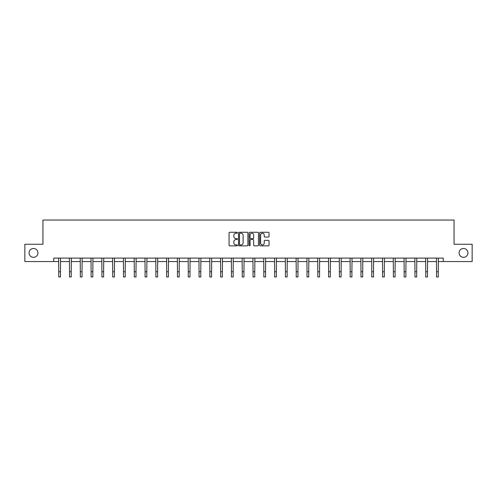<?xml version="1.0" encoding="UTF-8"?>
<svg xmlns="http://www.w3.org/2000/svg" width="497" height="497" viewBox="0 0 497 497"><rect width="100%" height="100%" fill="white"/><g stroke="black" fill="none" stroke-linecap="round" stroke-linejoin="round"><path stroke-width="0.75" d="M459.073 252.905A4.43 4.43 0 0 0 463.502 257.334A4.43 4.43 0 0 0 467.932 252.905A4.43 4.43 0 0 0 463.502 248.475A4.43 4.43 0 0 0 459.073 252.905M29.068 252.905A4.43 4.43 0 0 0 33.498 257.334A4.43 4.43 0 0 0 37.927 252.905A4.43 4.43 0 0 0 33.498 248.475A4.43 4.43 0 0 0 29.068 252.905M237.429 232.745A0.478 0.478 0 0 0 236.951 232.273L229.738 232.273A0.677 0.677 0 0 0 229.055 232.95L229.055 245.176A0.677 0.677 0 0 0 229.738 245.86L236.951 245.86A0.478 0.478 0 0 0 237.429 245.381A0.478 0.478 0 0 0 236.951 244.909L236.019 244.909A2.174 2.174 0 0 1 233.845 242.735L233.845 241.716A2.174 2.174 0 0 1 236.019 239.542L236.951 239.542A0.478 0.478 0 0 0 237.429 239.063A0.478 0.478 0 0 0 236.951 238.591L236.019 238.591A2.174 2.174 0 0 1 233.845 236.417L233.845 235.398A2.174 2.174 0 0 1 236.019 233.223L236.951 233.223A0.478 0.478 0 0 0 237.429 232.745M268.349 237.063A0.677 0.677 0 0 0 269.032 236.379L269.032 232.95A0.677 0.677 0 0 0 268.349 232.273L260.335 232.273A0.677 0.677 0 0 0 259.658 232.95L259.658 245.176A0.677 0.677 0 0 0 260.335 245.86L268.349 245.86A0.677 0.677 0 0 0 269.032 245.176L269.032 241.033A0.677 0.677 0 0 0 268.349 240.355L264.92 240.355A0.677 0.677 0 0 0 264.242 241.033L264.242 243.089A1.814 1.814 0 0 1 262.422 244.909A1.814 1.814 0 0 1 260.608 243.089L260.608 235.038A1.814 1.814 0 0 1 262.422 233.223A1.814 1.814 0 0 1 264.242 235.038L264.242 236.379A0.677 0.677 0 0 0 264.92 237.063L268.349 237.063M53.738 261.552L24.85 261.552L24.85 244.257L42.947 244.257L42.947 220.034L454.053 220.034L454.053 244.257L472.15 244.257L472.15 261.552L443.262 261.552L443.262 258.092L53.738 258.092L53.738 261.552L58.721 261.552M247.904 232.95A0.677 0.677 0 0 0 247.226 232.273L239.212 232.273A0.677 0.677 0 0 0 238.535 232.95L238.535 245.176A0.677 0.677 0 0 0 239.212 245.86L247.226 245.86A0.677 0.677 0 0 0 247.904 245.176L247.904 232.95M249.774 232.273L257.788 232.273A0.677 0.677 0 0 1 258.465 232.95L258.465 245.176A0.677 0.677 0 0 1 257.788 245.86L254.358 245.86A0.677 0.677 0 0 1 253.681 245.176L253.681 240.219A0.677 0.677 0 0 0 252.998 239.542L250.724 239.542A0.677 0.677 0 0 0 250.047 240.219L250.047 245.381A0.478 0.478 0 0 1 249.569 245.86A0.478 0.478 0 0 1 249.096 245.381L249.096 232.95A0.677 0.677 0 0 1 249.774 232.273M60.454 261.552L69.518 261.552M71.245 261.552L80.315 261.552M82.042 261.552L91.106 261.552M92.84 261.552L101.904 261.552M103.631 261.552L112.695 261.552M114.428 261.552L123.492 261.552M125.225 261.552L134.289 261.552M136.016 261.552L145.081 261.552M146.814 261.552L155.878 261.552M157.605 261.552L166.675 261.552M168.402 261.552L177.466 261.552M179.2 261.552L188.264 261.552M189.991 261.552L199.055 261.552M200.788 261.552L209.852 261.552M211.585 261.552L220.649 261.552M222.376 261.552L231.44 261.552M233.174 261.552L242.238 261.552M243.965 261.552L253.035 261.552M254.762 261.552L263.826 261.552M265.56 261.552L274.624 261.552M276.351 261.552L285.415 261.552M287.148 261.552L296.212 261.552M297.945 261.552L307.009 261.552M308.736 261.552L317.8 261.552M319.534 261.552L328.598 261.552M330.325 261.552L339.395 261.552M341.122 261.552L350.186 261.552M351.919 261.552L360.984 261.552M362.711 261.552L371.775 261.552M373.508 261.552L382.572 261.552M384.305 261.552L393.369 261.552M395.096 261.552L404.16 261.552M405.894 261.552L414.958 261.552M416.685 261.552L425.755 261.552M427.482 261.552L436.546 261.552M438.279 261.552L443.262 261.552M239.958 233.223A0.478 0.478 0 0 0 239.486 233.702L239.486 244.431A0.478 0.478 0 0 0 239.958 244.909L240.946 244.909A2.174 2.174 0 0 0 243.12 242.735L243.12 235.398A2.174 2.174 0 0 0 240.946 233.223L239.958 233.223M253.681 235.075A1.814 1.814 0 0 0 251.861 233.255A1.814 1.814 0 0 0 250.047 235.075L250.047 237.908A0.677 0.677 0 0 0 250.724 238.591L252.998 238.591A0.677 0.677 0 0 0 253.681 237.908L253.681 235.075M58.634 258.092L58.721 271.772L60.454 271.772L60.541 258.092M58.721 271.772L58.721 276.966L60.454 276.966L60.454 271.772M69.431 258.092L69.518 271.772L71.245 271.772L71.338 258.092M69.518 271.772L69.518 276.966L71.245 276.966L71.245 271.772M80.222 258.092L80.315 271.772L82.042 271.772L82.129 258.092M80.315 271.772L80.315 276.966L82.042 276.966L82.042 271.772M91.019 258.092L91.106 271.772L92.84 271.772L92.927 258.092M91.106 271.772L91.106 276.966L92.84 276.966L92.84 271.772M101.817 258.092L101.904 271.772L103.631 271.772L103.718 258.092M101.904 271.772L101.904 276.966L103.631 276.966L103.631 271.772M112.608 258.092L112.695 271.772L114.428 271.772L114.515 258.092M112.695 271.772L112.695 276.966L114.428 276.966L114.428 271.772M123.405 258.092L123.492 271.772L125.225 271.772L125.312 258.092M123.492 271.772L123.492 276.966L125.225 276.966L125.225 271.772M134.202 258.092L134.289 271.772L136.016 271.772L136.103 258.092M134.289 271.772L134.289 276.966L136.016 276.966L136.016 271.772M144.994 258.092L145.081 271.772L146.814 271.772L146.901 258.092M145.081 271.772L145.081 276.966L146.814 276.966L146.814 271.772M155.791 258.092L155.878 271.772L157.605 271.772L157.698 258.092M155.878 271.772L155.878 276.966L157.605 276.966L157.605 271.772M166.582 258.092L166.675 271.772L168.402 271.772L168.489 258.092M166.675 271.772L166.675 276.966L168.402 276.966L168.402 271.772M177.379 258.092L177.466 271.772L179.2 271.772L179.287 258.092M177.466 271.772L177.466 276.966L179.2 276.966L179.2 271.772M188.177 258.092L188.264 271.772L189.991 271.772L190.078 258.092M188.264 271.772L188.264 276.966L189.991 276.966L189.991 271.772M198.968 258.092L199.055 271.772L200.788 271.772L200.875 258.092M199.055 271.772L199.055 276.966L200.788 276.966L200.788 271.772M209.765 258.092L209.852 271.772L211.585 271.772L211.672 258.092M209.852 271.772L209.852 276.966L211.585 276.966L211.585 271.772M220.562 258.092L220.649 271.772L222.376 271.772L222.463 258.092M220.649 271.772L220.649 276.966L222.376 276.966L222.376 271.772M231.353 258.092L231.44 271.772L233.174 271.772L233.261 258.092M231.44 271.772L231.44 276.966L233.174 276.966L233.174 271.772M242.151 258.092L242.238 271.772L243.965 271.772L244.058 258.092M242.238 271.772L242.238 276.966L243.965 276.966L243.965 271.772M252.942 258.092L253.035 271.772L254.762 271.772L254.849 258.092M253.035 271.772L253.035 276.966L254.762 276.966L254.762 271.772M263.739 258.092L263.826 271.772L265.56 271.772L265.647 258.092M263.826 271.772L263.826 276.966L265.56 276.966L265.56 271.772M274.537 258.092L274.624 271.772L276.351 271.772L276.438 258.092M274.624 271.772L274.624 276.966L276.351 276.966L276.351 271.772M285.328 258.092L285.415 271.772L287.148 271.772L287.235 258.092M285.415 271.772L285.415 276.966L287.148 276.966L287.148 271.772M296.125 258.092L296.212 271.772L297.945 271.772L298.032 258.092M296.212 271.772L296.212 276.966L297.945 276.966L297.945 271.772M306.922 258.092L307.009 271.772L308.736 271.772L308.823 258.092M307.009 271.772L307.009 276.966L308.736 276.966L308.736 271.772M317.713 258.092L317.8 271.772L319.534 271.772L319.621 258.092M317.8 271.772L317.8 276.966L319.534 276.966L319.534 271.772M328.511 258.092L328.598 271.772L330.325 271.772L330.418 258.092M328.598 271.772L328.598 276.966L330.325 276.966L330.325 271.772M339.302 258.092L339.395 271.772L341.122 271.772L341.209 258.092M339.395 271.772L339.395 276.966L341.122 276.966L341.122 271.772M350.099 258.092L350.186 271.772L351.919 271.772L352.006 258.092M350.186 271.772L350.186 276.966L351.919 276.966L351.919 271.772M360.897 258.092L360.984 271.772L362.711 271.772L362.798 258.092M360.984 271.772L360.984 276.966L362.711 276.966L362.711 271.772M371.688 258.092L371.775 271.772L373.508 271.772L373.595 258.092M371.775 271.772L371.775 276.966L373.508 276.966L373.508 271.772M382.485 258.092L382.572 271.772L384.305 271.772L384.392 258.092M382.572 271.772L382.572 276.966L384.305 276.966L384.305 271.772M393.282 258.092L393.369 271.772L395.096 271.772L395.183 258.092M393.369 271.772L393.369 276.966L395.096 276.966L395.096 271.772M404.073 258.092L404.16 271.772L405.894 271.772L405.981 258.092M404.16 271.772L404.16 276.966L405.894 276.966L405.894 271.772M414.871 258.092L414.958 271.772L416.685 271.772L416.778 258.092M414.958 271.772L414.958 276.966L416.685 276.966L416.685 271.772M425.662 258.092L425.755 271.772L427.482 271.772L427.569 258.092M425.755 271.772L425.755 276.966L427.482 276.966L427.482 271.772M436.459 258.092L436.546 271.772L438.279 271.772L438.366 258.092M436.546 271.772L436.546 276.966L438.279 276.966L438.279 271.772"/></g></svg>
